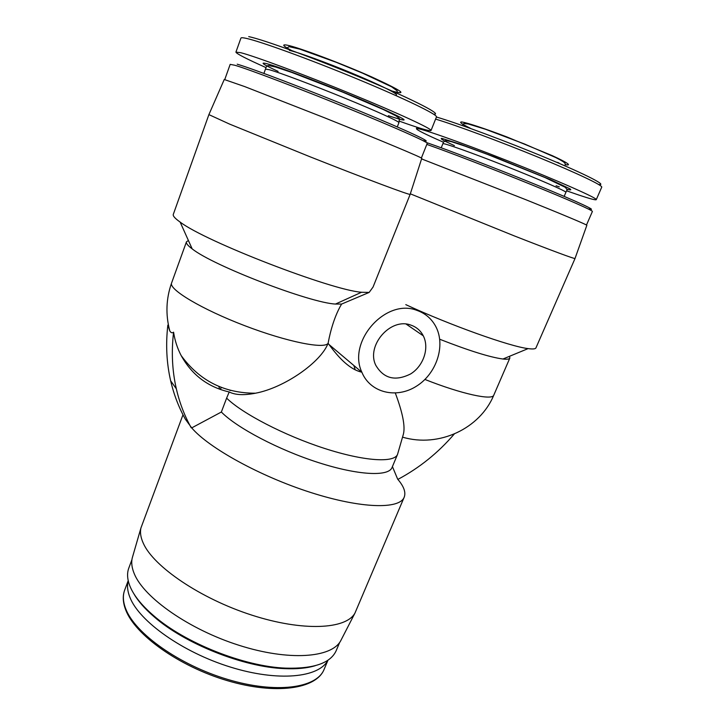 <?xml version="1.0" encoding="UTF-8"?>
<svg xmlns="http://www.w3.org/2000/svg" width="725" height="725" viewBox="0 0 725 725"><rect width="100%" height="100%" fill="white"/><g stroke="black" fill="none" stroke-linecap="round" stroke-linejoin="round"><path stroke-width="1.09" d="M373.003 287.118L369.161 292.42L341.602 304.065C332.521 319.254 328.878 339.155 328.162 343.07L328.081 343.297C320.976 362.301 284.218 387.839 255.526 393.204C244.044 395.46 235.272 395.043 229.209 391.971L226.626 398.134C242.286 413.54 284.291 435.408 324.274 448.34C364.312 461.336 394.3 463.085 397.554 454.358L403.354 434.329C405.411 426.635 402.737 412.888 395.333 393.086M328.081 343.297L328.978 344.502C335.865 353.737 347.656 369.016 361.866 372.206M220.4 389.479L221.234 387.395M353.845 365.482L355.25 369.895M226.626 398.134L221.352 412.027C236.803 427.813 278.59 449.862 318.511 462.613C358.494 475.437 388.582 476.724 392.026 467.552L397.554 454.358M229.952 390.431L230.568 390.422M392.424 466.601L397.681 479.18C403.87 486.366 406.036 492.384 404.197 497.205C399.629 509.439 361.385 508.723 310.744 492.493C260.166 476.352 208.655 447.86 191.717 427.886L221.352 412.027M416.884 310.373C385.745 297.957 347.085 341.529 361.884 372.269C370.248 392.796 396.367 399.04 416.368 386.253C436.532 373.801 445.92 345.553 435.77 326.486C431.565 318.665 425.267 313.3 416.884 310.373M410.839 325.099C390.621 317.251 365.935 345.589 375.786 365.282C383.724 378.667 395.333 381.558 410.604 373.946C423.491 366.016 429.562 348.054 423.291 335.829C420.563 330.573 416.413 326.993 410.839 325.099M439.731 339.255C468.858 350.664 489.928 357.253 502.942 359.02C507.065 359.473 509.367 359.156 509.847 358.05L509.494 356.31M405.792 304.645C450.27 325.226 510.037 346.541 528.108 348.607C532.848 349.26 535.467 349.015 535.956 347.873L575.034 258.499C575.025 259.188 550.964 250.288 514.134 235.833L410.314 193.82M421.578 158.902L525.562 199.593C563.461 214.836 587.993 225.176 586.842 225.321L575.025 258.462M410.16 194.309L421.751 158.385C424.071 158.44 380.308 140.079 324.347 117.722L244.624 86.556L224.252 79.496L208.909 114.577L173.293 214.41C172.758 215.914 175.033 218.47 180.135 222.077C205.547 241.633 331.343 290.145 361.539 292.257L369.161 292.42M426.817 144.402C448.231 151.887 492.221 168.78 530.147 184.168C568.137 199.565 593.123 210.613 592.397 211.464L586.489 225.004M426.373 142.517C448.023 149.894 498.365 169.233 538.43 185.654C578.623 202.112 598.841 211.609 589.026 208.981M443.446 142.209C425.783 134.488 416.775 129.993 416.422 128.724C416.168 126.667 457.04 140.858 507.147 160.624C557.262 180.371 597.953 198.36 596.258 199.674C595.633 200.281 589.76 198.713 578.65 194.989L566.578 190.811M558.884 162.88L556.936 162.291M470.434 128.298C461.78 124.038 458.853 121.918 461.653 121.954C467.036 122.706 484.681 128.506 506.657 136.853L552.124 155.594C567.612 162.69 572.297 166.052 565.237 164.584M341.602 304.065L335.476 304.056C309.947 302.896 212.914 265.64 192.161 248.856C187.829 245.63 185.926 243.292 186.452 241.833L188.409 240.501M191.717 427.886L185.355 419.186C178.767 407.377 173.873 394.59 170.656 380.824C166.56 362.971 165.617 344.402 167.847 325.108L169.777 330.881C170.928 332.838 172.197 333.273 173.583 332.186C174.861 340.542 177.389 348.353 181.187 355.603C199.574 380.77 224.351 393.303 255.526 393.204M229.209 391.971C207.921 387.059 191.917 374.934 181.187 355.603M373.022 287.127L410.16 194.354C410.894 195.687 365.917 178.912 309.629 156.618L229.553 124.084L208.873 114.604M390.322 90.58C409.063 95.782 402.946 91.278 371.961 77.058C341.629 63.546 298.8 47.469 287.399 45.213C281.028 44.026 283.004 46.083 293.317 51.402M399.511 121.22C419.222 128.262 429.726 131.37 431.022 130.545C432.336 129.023 399.085 113.553 351.362 93.987C303.712 74.43 254.366 56.097 240.754 52.698L235.915 52.128C236.377 53.686 246.418 58.843 266.021 67.606M423.201 140.614C435.607 143.994 409.462 131.551 359.31 110.88C309.258 90.235 251.648 68.277 237.193 64.19M421.37 158.032L427.243 143.342C428.375 142.317 394.59 127.256 346.323 107.635C298.12 88.024 248.421 69.192 234.918 65.277L230.178 64.362L224.777 79.505M404.197 497.205L354.978 613.051C346.233 629.373 302.95 631.711 251.666 615.081C200.408 598.578 153.664 566.66 143.351 543.378C140.686 537.569 139.889 532.404 140.967 527.891L182.99 414.763M341.466 639.314L340.687 640.818C331.561 657.874 288.922 661.245 239.032 645.304C189.143 629.508 144.021 597.726 134.324 573.874C131.814 567.92 131.134 562.591 132.276 557.888L132.748 556.256M339.699 642.359L336.237 650.561C330.673 663.067 313.834 668.921 285.732 668.142C244.334 666.647 184.54 642.857 153.428 615.489C141.647 605.293 133.862 595.615 130.065 586.452C127.247 579.465 126.83 573.321 128.823 568.019L131.932 559.682M315.221 665.704C306.92 668.214 296.643 669.184 284.372 668.622C243.573 667.163 184.739 643.746 154.09 616.776C144.792 608.755 137.986 600.989 133.681 593.458M327.881 660.23C319.172 677.667 278.173 681.98 230.287 667.036C182.41 652.219 139.1 621.198 129.929 597.382C127.464 591.21 126.902 585.673 128.243 580.779M454.249 434.039C438.199 452.763 419.485 467.843 398.107 479.279M191.201 427.759C184.531 415.778 179.573 402.801 176.338 388.817C172.188 370.692 171.272 351.815 173.583 332.186M219.711 389.234L218.814 386.407M424.932 379.456C461.671 394.038 492.456 400.671 493.798 395.134L509.847 358.05M441.235 147.791L442.866 143.74C442.776 142.472 471.105 152.486 504.963 165.862C538.829 179.22 566.887 191.472 565.899 192.324L564.159 196.375M559.301 186.842L556.093 185.763M454.412 145.625L445.331 141.366C441.425 139.318 440.292 138.339 441.933 138.43L460.112 144.13L495.13 157.153L550.846 179.827L569.868 188.781C571.726 190.068 570.738 190.213 566.914 189.234M435.598 119.09C456.088 125.271 500.286 141.647 538.82 157.461C577.408 173.302 602.856 185.473 601.732 187.15L596.258 199.674M436.423 117.024C457.212 123.042 506.884 141.475 546.994 158.231C587.232 175.015 608.003 185.881 598.596 184.467M328.162 343.07C325.48 349.495 287.617 342.137 244.642 325.652C201.632 309.24 168.472 289.32 171.598 282.977C166.088 298.582 165.481 314.55 169.777 330.881M433.559 114.16C443.347 115.248 415.905 100.811 367.022 80.212C318.257 59.631 263.238 39.485 248.729 36.631M431.022 130.545L436.459 116.933C438.009 114.84 404.913 98.718 357.108 78.934C309.385 59.16 259.758 41.144 245.92 38.289C242.775 37.628 241.117 37.555 240.927 38.09L235.915 52.128M388.364 115.683C413.984 124.165 408.311 120.241 371.345 103.902C334.424 87.952 280.203 67.135 266.963 63.737C259.314 61.852 263.021 64.398 278.092 71.385M269.337 69.727L265.477 69.093L265.839 68.087C266.292 66.265 267.353 65.44 269.02 65.603L275.582 67.008L291.749 72.418L342.816 92.184L383.172 109.457L396.095 115.927L399.393 118.51L398.931 122.679C399.692 121.7 376.819 111.242 344.882 98.183C313.001 85.124 279.506 72.545 269.337 69.727M125.679 608.683C122.987 601.659 122.661 595.461 124.682 590.068C122.543 595.778 122.842 602.285 125.57 609.562C134.741 634.737 179.012 666.375 227.351 680.657C275.681 695.039 316.327 689.067 324.084 669.42C316.816 688.161 276.243 693.997 227.704 679.434C179.175 665.033 134.778 633.251 125.679 608.683M396.484 94.866C397.3 93.489 378.513 84.236 352.296 73.325C326.123 62.422 298.292 52.309 289.393 50.388M328.978 344.502L361.884 372.269M402.819 437.22C438.924 447.869 480.022 428.647 493.798 395.134M502.942 359.02L528.108 348.607M442.866 143.74L443.483 142.118L445.585 140.514L451.294 141.629L464.716 146.024L487.2 154.28L545.137 177.607L565.101 187.213C566.977 189.098 567.485 190.267 566.615 190.729L565.899 192.324M416.422 128.724L417.011 127.238M335.476 304.056L361.539 292.257M192.161 248.856L180.135 222.077M186.452 241.833L171.598 282.977M265.477 69.093L263.909 73.406M398.931 122.679L397.273 126.911M340.687 640.818L354.978 613.051M132.276 557.888L140.967 527.891M284.372 668.622L285.732 668.142M154.09 616.776L153.428 615.489M128.216 580.634L124.682 590.068M328.008 660.14L324.084 669.42M170.656 380.824L176.338 388.817M406.181 324.12L423.291 335.829M462.795 124.673L463.882 123.558L468.078 123.921L485.424 129.24L524.492 143.985L555.758 157.561C564.739 162.164 565.582 163.08 565.119 164.883M286.484 48.348L289.03 46.636L299.742 49.11L336.291 62.332L362.627 73.18L391.672 86.837L397.191 90.87L397.237 93.072"/></g></svg>
